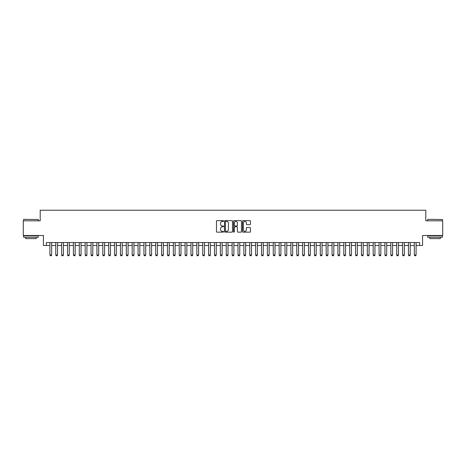 <?xml version="1.0" encoding="UTF-8"?>
<svg xmlns="http://www.w3.org/2000/svg" width="466" height="466" viewBox="0 0 466 466"><rect width="100%" height="100%" fill="white"/><g stroke="black" fill="none" stroke-linecap="round" stroke-linejoin="round"><path stroke-width="0.7" d="M223.593 221.024A0.402 0.402 0 0 0 223.191 220.616L217.063 220.616A0.577 0.577 0 0 0 216.486 221.193L216.486 231.579A0.577 0.577 0 0 0 217.063 232.155L223.191 232.155A0.402 0.402 0 0 0 223.593 231.753A0.402 0.402 0 0 0 223.191 231.352L222.399 231.352A1.847 1.847 0 0 1 220.552 229.505L220.552 228.637A1.847 1.847 0 0 1 222.399 226.791L223.191 226.791A0.402 0.402 0 0 0 223.593 226.389A0.402 0.402 0 0 0 223.191 225.981L222.399 225.981A1.847 1.847 0 0 1 220.552 224.134L220.552 223.272A1.847 1.847 0 0 1 222.399 221.426L223.191 221.426A0.402 0.402 0 0 0 223.593 221.024M249.863 224.688A0.577 0.577 0 0 0 250.44 224.111L250.44 221.193A0.577 0.577 0 0 0 249.863 220.616L243.054 220.616A0.577 0.577 0 0 0 242.477 221.193L242.477 231.579A0.577 0.577 0 0 0 243.054 232.155L249.863 232.155A0.577 0.577 0 0 0 250.44 231.579L250.44 228.06A0.577 0.577 0 0 0 249.863 227.484L246.951 227.484A0.577 0.577 0 0 0 246.374 228.06L246.374 229.808A1.544 1.544 0 0 1 244.831 231.352A1.544 1.544 0 0 1 243.287 229.808L243.287 222.969A1.544 1.544 0 0 1 244.831 221.426A1.544 1.544 0 0 1 246.374 222.969L246.374 224.111A0.577 0.577 0 0 0 246.951 224.688L249.863 224.688M46.373 245.489L46.373 242.553L419.627 242.553L419.627 245.489L422.569 245.489L422.569 235.499L442.7 235.499L442.7 220.802L425.802 220.802L425.802 210.224L40.198 210.224L40.198 220.802L23.3 220.802L23.3 235.499L43.431 235.499L43.431 245.489L49.897 245.489M232.493 221.193A0.577 0.577 0 0 0 231.917 220.616L225.107 220.616A0.577 0.577 0 0 0 224.53 221.193L224.53 231.579A0.577 0.577 0 0 0 225.107 232.155L231.917 232.155A0.577 0.577 0 0 0 232.493 231.579L232.493 221.193M234.083 220.616L240.893 220.616A0.577 0.577 0 0 1 241.47 221.193L241.47 231.579A0.577 0.577 0 0 1 240.893 232.155L237.975 232.155A0.577 0.577 0 0 1 237.398 231.579L237.398 227.367A0.577 0.577 0 0 0 236.821 226.791L234.887 226.791A0.577 0.577 0 0 0 234.311 227.367L234.311 231.753A0.402 0.402 0 0 1 233.909 232.155A0.402 0.402 0 0 1 233.507 231.753L233.507 221.193A0.577 0.577 0 0 1 234.083 220.616M51.662 245.489L55.774 245.489M57.539 245.489L61.652 245.489M63.417 245.489L67.535 245.489M69.294 245.489L73.412 245.489M75.172 245.489L79.29 245.489M81.055 245.489L85.167 245.489M86.932 245.489L91.045 245.489M92.81 245.489L96.922 245.489M98.687 245.489L102.8 245.489M104.565 245.489L108.677 245.489M110.442 245.489L114.554 245.489M116.319 245.489L120.438 245.489M122.197 245.489L126.315 245.489M128.074 245.489L132.193 245.489M133.952 245.489L138.07 245.489M139.835 245.489L143.947 245.489M145.712 245.489L149.825 245.489M151.59 245.489L155.702 245.489M157.467 245.489L161.58 245.489M163.345 245.489L167.457 245.489M169.222 245.489L173.34 245.489M175.1 245.489L179.218 245.489M180.977 245.489L185.095 245.489M186.854 245.489L190.973 245.489M192.738 245.489L196.85 245.489M198.615 245.489L202.727 245.489M204.492 245.489L208.605 245.489M210.37 245.489L214.482 245.489M216.247 245.489L220.36 245.489M222.125 245.489L226.243 245.489M228.002 245.489L232.12 245.489M233.88 245.489L237.998 245.489M239.757 245.489L243.875 245.489M245.64 245.489L249.753 245.489M251.518 245.489L255.63 245.489M257.395 245.489L261.508 245.489M263.273 245.489L267.385 245.489M269.15 245.489L273.262 245.489M275.027 245.489L279.146 245.489M280.905 245.489L285.023 245.489M286.782 245.489L290.901 245.489M292.66 245.489L296.778 245.489M298.543 245.489L302.655 245.489M304.42 245.489L308.533 245.489M310.298 245.489L314.41 245.489M316.175 245.489L320.288 245.489M322.053 245.489L326.165 245.489M327.93 245.489L332.048 245.489M333.807 245.489L337.926 245.489M339.685 245.489L343.803 245.489M345.562 245.489L349.681 245.489M351.446 245.489L355.558 245.489M357.323 245.489L361.435 245.489M363.2 245.489L367.313 245.489M369.078 245.489L373.19 245.489M374.955 245.489L379.068 245.489M380.833 245.489L384.945 245.489M386.71 245.489L390.828 245.489M392.588 245.489L396.706 245.489M398.465 245.489L402.583 245.489M404.348 245.489L408.461 245.489M410.226 245.489L414.338 245.489M416.103 245.489L419.627 245.489M225.742 221.426A0.402 0.402 0 0 0 225.34 221.828L225.34 230.944A0.402 0.402 0 0 0 225.742 231.352L226.581 231.352A1.847 1.847 0 0 0 228.427 229.505L228.427 223.272A1.847 1.847 0 0 0 226.581 221.426L225.742 221.426M237.398 222.998A1.544 1.544 0 0 0 235.854 221.455A1.544 1.544 0 0 0 234.311 222.998L234.311 225.404A0.577 0.577 0 0 0 234.887 225.981L236.821 225.981A0.577 0.577 0 0 0 237.398 225.404L237.398 222.998M51.662 242.553L51.662 255.013L51.219 255.776L50.34 255.776L49.897 255.013L49.897 242.553M49.897 255.013L51.662 255.013M23.772 219.335L38.288 219.509L23.772 219.335M30.942 237.264L23.591 237.264L23.591 235.79L38.288 235.79L38.288 237.264L30.942 237.264M36.232 237.264L36.232 238.615L25.653 238.615L25.653 237.264M427.887 219.335L442.409 219.509L427.887 219.335M435.058 237.264L427.712 237.264L427.712 235.79L442.409 235.79L442.409 237.264L435.058 237.264M440.347 237.264L440.347 238.615L429.768 238.615L429.768 237.264M57.539 242.553L57.539 255.013L57.097 255.776L56.217 255.776L55.774 255.013L55.774 242.553M55.774 255.013L57.539 255.013M63.417 242.553L63.417 255.013L62.974 255.776L62.094 255.776L61.652 255.013L61.652 242.553M61.652 255.013L63.417 255.013M69.294 242.553L69.294 255.013L68.857 255.776L67.972 255.776L67.535 255.013L67.535 242.553M67.535 255.013L69.294 255.013M75.172 242.553L75.172 255.013L74.735 255.776L73.849 255.776L73.412 255.013L73.412 242.553M73.412 255.013L75.172 255.013M81.055 242.553L81.055 255.013L80.612 255.776L79.727 255.776L79.29 255.013L79.29 242.553M79.29 255.013L81.055 255.013M86.932 242.553L86.932 255.013L86.49 255.776L85.61 255.776L85.167 255.013L85.167 242.553M85.167 255.013L86.932 255.013M92.81 242.553L92.81 255.013L92.367 255.776L91.487 255.776L91.045 255.013L91.045 242.553M91.045 255.013L92.81 255.013M98.687 242.553L98.687 255.013L98.244 255.776L97.365 255.776L96.922 255.013L96.922 242.553M96.922 255.013L98.687 255.013M104.565 242.553L104.565 255.013L104.122 255.776L103.242 255.776L102.8 255.013L102.8 242.553M102.8 255.013L104.565 255.013M110.442 242.553L110.442 255.013L109.999 255.776L109.12 255.776L108.677 255.013L108.677 242.553M108.677 255.013L110.442 255.013M116.319 242.553L116.319 255.013L115.877 255.776L114.997 255.776L114.554 255.013L114.554 242.553M114.554 255.013L116.319 255.013M122.197 242.553L122.197 255.013L121.76 255.776L120.875 255.776L120.438 255.013L120.438 242.553M120.438 255.013L122.197 255.013M128.074 242.553L128.074 255.013L127.637 255.776L126.752 255.776L126.315 255.013L126.315 242.553M126.315 255.013L128.074 255.013M133.952 242.553L133.952 255.013L133.515 255.776L132.629 255.776L132.193 255.013L132.193 242.553M132.193 255.013L133.952 255.013M139.835 242.553L139.835 255.013L139.392 255.776L138.513 255.776L138.07 255.013L138.07 242.553M138.07 255.013L139.835 255.013M145.712 242.553L145.712 255.013L145.27 255.776L144.39 255.776L143.947 255.013L143.947 242.553M143.947 255.013L145.712 255.013M151.59 242.553L151.59 255.013L151.147 255.776L150.268 255.776L149.825 255.013L149.825 242.553M149.825 255.013L151.59 255.013M157.467 242.553L157.467 255.013L157.025 255.776L156.145 255.776L155.702 255.013L155.702 242.553M155.702 255.013L157.467 255.013M163.345 242.553L163.345 255.013L162.902 255.776L162.022 255.776L161.58 255.013L161.58 242.553M161.58 255.013L163.345 255.013M169.222 242.553L169.222 255.013L168.779 255.776L167.9 255.776L167.457 255.013L167.457 242.553M167.457 255.013L169.222 255.013M175.1 242.553L175.1 255.013L174.663 255.776L173.777 255.776L173.34 255.013L173.34 242.553M173.34 255.013L175.1 255.013M180.977 242.553L180.977 255.013L180.54 255.776L179.655 255.776L179.218 255.013L179.218 242.553M179.218 255.013L180.977 255.013M186.854 242.553L186.854 255.013L186.417 255.776L185.532 255.776L185.095 255.013L185.095 242.553M185.095 255.013L186.854 255.013M192.738 242.553L192.738 255.013L192.295 255.776L191.415 255.776L190.973 255.013L190.973 242.553M190.973 255.013L192.738 255.013M198.615 242.553L198.615 255.013L198.172 255.776L197.293 255.776L196.85 255.013L196.85 242.553M196.85 255.013L198.615 255.013M204.492 242.553L204.492 255.013L204.05 255.776L203.17 255.776L202.727 255.013L202.727 242.553M202.727 255.013L204.492 255.013M210.37 242.553L210.37 255.013L209.927 255.776L209.048 255.776L208.605 255.013L208.605 242.553M208.605 255.013L210.37 255.013M216.247 242.553L216.247 255.013L215.805 255.776L214.925 255.776L214.482 255.013L214.482 242.553M214.482 255.013L216.247 255.013M222.125 242.553L222.125 255.013L221.682 255.776L220.802 255.776L220.36 255.013L220.36 242.553M220.36 255.013L222.125 255.013M228.002 242.553L228.002 255.013L227.565 255.776L226.68 255.776L226.243 255.013L226.243 242.553M226.243 255.013L228.002 255.013M233.88 242.553L233.88 255.013L233.443 255.776L232.557 255.776L232.12 255.013L232.12 242.553M232.12 255.013L233.88 255.013M239.757 242.553L239.757 255.013L239.32 255.776L238.435 255.776L237.998 255.013L237.998 242.553M237.998 255.013L239.757 255.013M245.64 242.553L245.64 255.013L245.198 255.776L244.318 255.776L243.875 255.013L243.875 242.553M243.875 255.013L245.64 255.013M251.518 242.553L251.518 255.013L251.075 255.776L250.195 255.776L249.753 255.013L249.753 242.553M249.753 255.013L251.518 255.013M257.395 242.553L257.395 255.013L256.952 255.776L256.073 255.776L255.63 255.013L255.63 242.553M255.63 255.013L257.395 255.013M263.273 242.553L263.273 255.013L262.83 255.776L261.95 255.776L261.508 255.013L261.508 242.553M261.508 255.013L263.273 255.013M269.15 242.553L269.15 255.013L268.707 255.776L267.828 255.776L267.385 255.013L267.385 242.553M267.385 255.013L269.15 255.013M275.027 242.553L275.027 255.013L274.585 255.776L273.705 255.776L273.262 255.013L273.262 242.553M273.262 255.013L275.027 255.013M280.905 242.553L280.905 255.013L280.468 255.776L279.583 255.776L279.146 255.013L279.146 242.553M279.146 255.013L280.905 255.013M286.782 242.553L286.782 255.013L286.345 255.776L285.46 255.776L285.023 255.013L285.023 242.553M285.023 255.013L286.782 255.013M292.66 242.553L292.66 255.013L292.223 255.776L291.337 255.776L290.901 255.013L290.901 242.553M290.901 255.013L292.66 255.013M298.543 242.553L298.543 255.013L298.1 255.776L297.221 255.776L296.778 255.013L296.778 242.553M296.778 255.013L298.543 255.013M304.42 242.553L304.42 255.013L303.978 255.776L303.098 255.776L302.655 255.013L302.655 242.553M302.655 255.013L304.42 255.013M310.298 242.553L310.298 255.013L309.855 255.776L308.975 255.776L308.533 255.013L308.533 242.553M308.533 255.013L310.298 255.013M316.175 242.553L316.175 255.013L315.732 255.776L314.853 255.776L314.41 255.013L314.41 242.553M314.41 255.013L316.175 255.013M322.053 242.553L322.053 255.013L321.61 255.776L320.73 255.776L320.288 255.013L320.288 242.553M320.288 255.013L322.053 255.013M327.93 242.553L327.93 255.013L327.487 255.776L326.608 255.776L326.165 255.013L326.165 242.553M326.165 255.013L327.93 255.013M333.807 242.553L333.807 255.013L333.371 255.776L332.485 255.776L332.048 255.013L332.048 242.553M332.048 255.013L333.807 255.013M339.685 242.553L339.685 255.013L339.248 255.776L338.363 255.776L337.926 255.013L337.926 242.553M337.926 255.013L339.685 255.013M345.562 242.553L345.562 255.013L345.125 255.776L344.24 255.776L343.803 255.013L343.803 242.553M343.803 255.013L345.562 255.013M351.446 242.553L351.446 255.013L351.003 255.776L350.123 255.776L349.681 255.013L349.681 242.553M349.681 255.013L351.446 255.013M357.323 242.553L357.323 255.013L356.88 255.776L356.001 255.776L355.558 255.013L355.558 242.553M355.558 255.013L357.323 255.013M363.2 242.553L363.2 255.013L362.758 255.776L361.878 255.776L361.435 255.013L361.435 242.553M361.435 255.013L363.2 255.013M369.078 242.553L369.078 255.013L368.635 255.776L367.756 255.776L367.313 255.013L367.313 242.553M367.313 255.013L369.078 255.013M374.955 242.553L374.955 255.013L374.513 255.776L373.633 255.776L373.19 255.013L373.19 242.553M373.19 255.013L374.955 255.013M380.833 242.553L380.833 255.013L380.39 255.776L379.51 255.776L379.068 255.013L379.068 242.553M379.068 255.013L380.833 255.013M386.71 242.553L386.71 255.013L386.273 255.776L385.388 255.776L384.945 255.013L384.945 242.553M384.945 255.013L386.71 255.013M392.588 242.553L392.588 255.013L392.151 255.776L391.265 255.776L390.828 255.013L390.828 242.553M390.828 255.013L392.588 255.013M398.465 242.553L398.465 255.013L398.028 255.776L397.143 255.776L396.706 255.013L396.706 242.553M396.706 255.013L398.465 255.013M404.348 242.553L404.348 255.013L403.906 255.776L403.026 255.776L402.583 255.013L402.583 242.553M402.583 255.013L404.348 255.013M410.226 242.553L410.226 255.013L409.783 255.776L408.903 255.776L408.461 255.013L408.461 242.553M408.461 255.013L410.226 255.013M416.103 242.553L416.103 255.013L415.66 255.776L414.781 255.776L414.338 255.013L414.338 242.553M414.338 255.013L416.103 255.013M23.591 220.802L23.591 219.509M26.946 235.79L26.946 235.499M34.938 235.79L34.938 235.499M38.288 220.802L38.288 219.509M427.712 220.802L427.712 219.509M431.062 235.79L431.062 235.499M439.054 235.79L439.054 235.499M442.409 220.802L442.409 219.509"/></g></svg>
